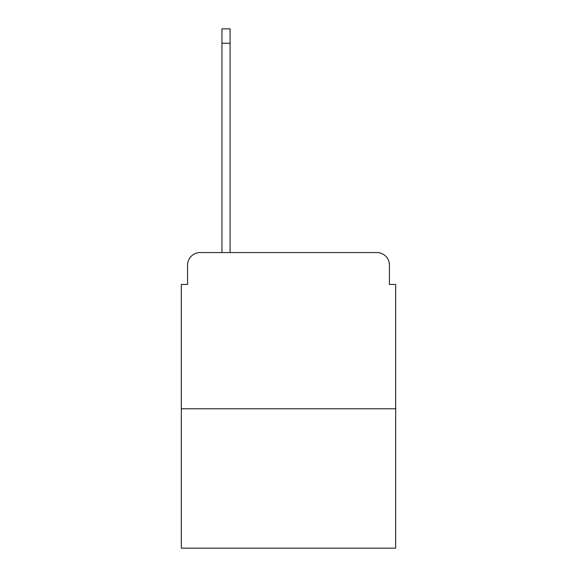 <?xml version="1.0" encoding="UTF-8"?>
<svg xmlns="http://www.w3.org/2000/svg" width="577" height="577" viewBox="0 0 577 577"><rect width="100%" height="100%" fill="white"/><g stroke="black" fill="none" stroke-linecap="round" stroke-linejoin="round"><path stroke-width="0.87" d="M187.575 265.067L187.575 284.439L187.575 265.067A12.499 12.499 0 0 1 200.075 252.567L221.95 252.567L221.95 28.85L230.072 28.85L230.072 252.567L239.758 252.567M395.671 408.797L181.329 408.797L181.329 548.15L395.671 548.15L395.671 284.439L389.425 284.439L389.425 265.067A12.499 12.499 0 0 0 376.925 252.567L200.075 252.567M181.329 408.797L181.329 284.439L187.575 284.439M337.242 252.567L376.925 252.567M389.425 284.439L389.425 265.067M221.95 43.225L230.072 43.225"/></g></svg>
